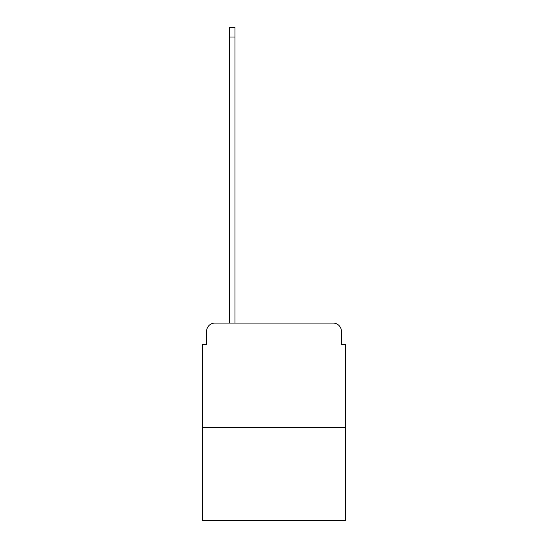 <?xml version="1.0" encoding="UTF-8"?>
<svg xmlns="http://www.w3.org/2000/svg" width="548" height="548" viewBox="0 0 548 548"><rect width="100%" height="100%" fill="white"/><g stroke="black" fill="none" stroke-linecap="round" stroke-linejoin="round"><path stroke-width="0.82" d="M206.555 331.424L206.555 344.37L206.555 331.424A8.35 8.35 0 0 1 214.905 323.067L229.523 323.067L229.523 27.4L234.955 27.4L234.955 323.067L241.428 323.067M345.624 427.474L202.376 427.474L202.376 520.6L345.624 520.6L345.624 344.37L341.445 344.37L341.445 331.424A8.35 8.35 0 0 0 333.095 323.067L214.905 323.067M202.376 427.474L202.376 344.37L206.555 344.37M306.572 323.067L333.095 323.067M341.445 344.37L341.445 331.424M229.523 37.004L234.955 37.004"/></g></svg>
